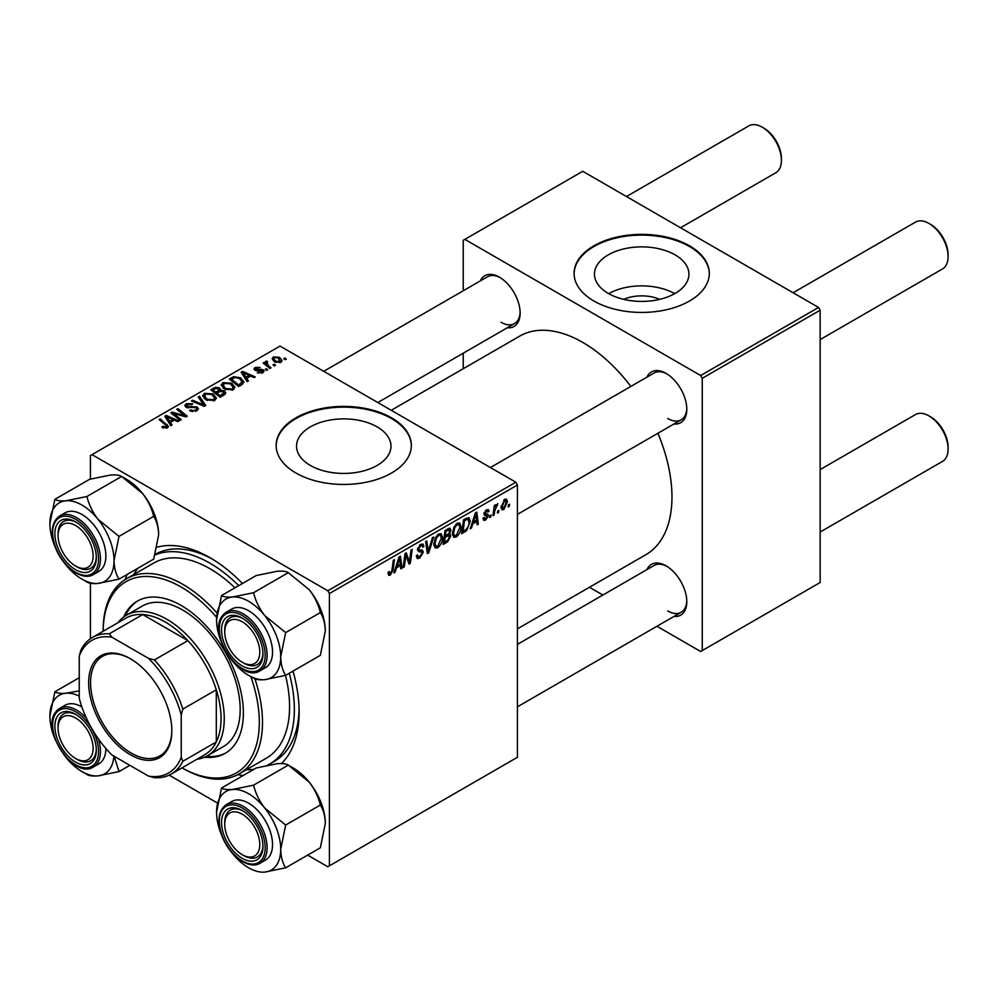 <?xml version="1.0" encoding="UTF-8"?>
<svg xmlns="http://www.w3.org/2000/svg" width="998" height="998" viewBox="0 0 998 998"><rect width="100%" height="100%" fill="white"/><g stroke="black" fill="none" stroke-linecap="round" stroke-linejoin="round"><path stroke-width="1.5" d="M623.688 299.35A29.928 17.278 180 0 1 659.715 299.35M675.097 254.864A47.23 27.27 0 0 0 623.625 248.951A47.23 27.27 0 0 0 594.471 274.138A47.23 27.27 0 0 0 608.306 293.424A47.23 27.27 0 0 0 659.778 299.338A47.23 27.27 0 0 0 688.932 274.138A47.23 27.27 0 0 0 675.097 254.864M674.71 293.649A47.23 27.27 0 0 0 608.693 293.649M689.506 245.807A67.602 39.022 0 0 0 615.828 237.349A67.602 39.022 0 0 0 574.1 273.402A67.602 39.022 0 0 0 593.91 301.009A67.602 39.022 0 0 0 667.575 309.467A67.602 39.022 0 0 0 709.304 273.402A67.602 39.022 0 0 0 689.506 245.807M709.304 273.776A67.602 39.022 0 0 0 689.506 246.543A67.602 39.022 0 0 0 616.128 238.011A67.602 39.022 0 0 0 574.112 273.776M310.353 465.442A47.23 27.27 180 0 1 296.518 446.168A47.23 27.27 180 0 1 325.672 420.969A47.23 27.27 180 0 1 377.144 426.882A47.23 27.27 180 0 1 390.979 446.168A47.23 27.27 180 0 1 361.825 471.355A47.23 27.27 180 0 1 310.353 465.442M391.553 417.838A67.602 39.022 0 0 0 317.888 409.367A67.602 39.022 0 0 0 276.147 445.432A67.602 39.022 0 0 0 295.957 473.027A67.602 39.022 0 0 0 369.622 481.485A67.602 39.022 0 0 0 411.351 445.432A67.602 39.022 0 0 0 391.553 417.838M411.351 445.794A67.602 39.022 0 0 0 391.553 418.574A67.602 39.022 0 0 0 318.175 410.041A67.602 39.022 0 0 0 276.159 445.794M646.929 377.157A29.291 16.916 60 0 1 666.078 373.402L666.078 373.402A29.291 16.916 60 0 1 686.799 409.28A29.291 16.916 60 0 1 673.962 423.988M666.889 373.888A27.046 15.606 -120 0 0 654.152 372.978L490.38 467.538M480.263 280.937A29.291 16.916 60 0 1 499.424 277.182L499.424 277.182A29.291 16.916 60 0 1 520.133 313.06A29.291 16.916 60 0 1 507.308 327.768M500.235 277.669A27.046 15.606 -120 0 0 487.498 276.758L323.726 371.318M646.929 569.596A29.291 16.916 60 0 1 666.078 565.841L666.078 565.841A29.291 16.916 60 0 1 686.799 601.719A29.291 16.916 60 0 1 673.962 616.44M666.889 566.34A27.046 15.606 -120 0 0 654.152 565.429L517.426 644.371M125.149 579.564A126.185 72.854 60 0 1 127.133 574.436M157.16 547.141A126.185 72.854 60 0 1 209.917 557.657L209.917 557.657A126.185 72.854 60 0 1 242.427 583.506M212.337 559.092A119.423 68.949 -120 0 0 155.239 554.352M517.426 628.852L645.843 554.713A126.185 72.854 -120 0 0 657.894 433.269M630.861 386.438A126.185 72.854 -120 0 0 582.745 342.401A126.185 72.854 -120 0 0 519.659 336.151L391.241 410.29M515.829 482.221L517.426 484.991L329.415 593.536L327.818 590.779L515.829 482.221L280.014 346.081L90.419 455.55L90.419 479.09M90.419 583.244L90.419 638.732M329.415 593.536L329.415 865.827L327.818 866.751L307.658 855.111M217.439 803.016L169.173 775.147M461.076 526.757C461.101 530.836 459.479 534.267 456.211 537.049L453.828 537.323L452.393 533.693L453.915 527.106L457.221 523.251L459.716 523.002L461.076 526.757L459.804 526.021M472.827 523.775L471.455 528.079L470.195 528.815L475.372 512.935L476.795 512.124L478.316 524.112L477.156 524.786L476.782 521.492L472.827 523.775L471.992 523.301M390.355 575.073L388.696 575.335L388.172 572.316L389.345 571.48L389.232 572.665L390.43 573.526L391.952 570.22L393.287 560.327L394.472 559.653L393.087 569.895L390.355 575.073L388.085 573.763M388.384 572.166L390.43 573.526M416.316 555.786L419.846 556.535L422.117 553.079L421.817 552.119L418.786 551.669L417.476 549.624L420.595 544.397L422.903 544.047L423.863 546.243L422.69 547.341L422.129 545.706L420.557 545.931L418.636 548.863L419.073 549.761L422.491 550.197L423.277 552.281L419.771 558.094L417.239 558.543L416.316 555.724L417.476 554.9L418.012 556.859L416.328 555.886M421.817 552.119L417.476 549.611M417.638 548.289L419.073 549.761M433.693 536.999L428.828 552.692L427.344 553.553L425.635 541.652L426.807 540.978L428.267 551.17L432.446 537.722L433.693 536.999M442.538 537.46C442.563 541.54 440.941 544.97 437.673 547.752L435.278 548.027L433.843 544.397L435.377 537.81L438.683 533.955L441.178 533.718L442.538 537.46L441.266 536.724M509.579 504.227L509.317 506.223L508.157 506.897L508.394 504.913L509.579 504.227M517.426 484.991L517.426 757.282L329.415 865.827M449.399 528.154L450.934 530.175L449.399 534.204L450.797 536.001L447.591 541.864L443.112 544.446L445.008 530.474L450.235 528.279M448.589 533.73L450.148 534.342M396.493 567.85L395.121 572.153L393.861 572.877L399.038 557.009L400.46 556.198L401.982 568.186L400.822 568.86L400.447 565.567L396.493 567.85L395.657 567.375M405.5 558.306L404.315 566.852L403.142 567.525L405.051 553.541L406.261 552.842L409.454 561.924L411.014 550.098L412.186 549.424L410.303 563.396L409.08 564.095L405.862 555.038L405.5 558.306L404.477 557.707M485.714 520.02L483.681 520.345L482.945 518.274L484.105 517.438L485.776 518.81L487.298 516.502L484.541 515.367L483.968 513.995L486.4 509.928L488.371 509.604L489.032 511.238L487.872 512.074L486.338 511.126L485.128 513.122L487.872 514.357L488.459 515.729L485.714 520.02L482.945 518.411M483.144 518.124L485.776 518.81M487.049 515.816L483.993 514.457M487.872 512.074L485.465 510.627M484.055 513.122L486.188 514.095M466.752 530.487L461.662 533.743L463.546 519.771L469.023 517.65L470.208 521.193L466.752 530.487L465.642 529.851M507.433 501.695L503.815 509.566L501.944 509.778L501.058 507.433L504.726 499.337L506.522 499.15L507.433 501.695L506.023 500.884M498.863 510.415L498.588 512.411L497.441 513.084L497.678 511.101L498.863 510.415M494.709 510.914L494.122 514.993L492.95 515.667L494.322 505.512L495.495 504.838L495.195 506.947L497.865 503.641L494.709 510.914L493.673 510.315M491.041 514.931L490.767 516.927L489.619 517.6L489.856 515.617L491.041 514.931M267.701 369.747L266.553 370.42L265.194 369.36L266.379 368.674L267.701 369.747M275.523 365.231L274.375 365.904L273.015 364.844L274.201 364.158L275.523 365.231M221.232 385.478L222.866 382.596L231.686 383.232L234.942 387.349L233.295 389.781L224.637 389.208L221.194 384.979M248.39 380.899L247.13 381.623L241.154 372.192L242.576 371.381L255.251 376.932L254.091 377.606L250.673 376.071L246.718 378.354L248.39 380.899M224.525 394.684L220.047 397.254L210.778 389.731L215.368 387.299L219.435 387.873L220.62 390.33L224.263 390.829L225.785 392.95L224.525 394.684M220.832 389.607L220.62 391.204M205.763 405.512L204.278 406.361L191.416 400.909L192.589 400.235L203.617 404.914L198.228 396.979L199.475 396.256L205.763 405.512M166.204 428.292L165.631 424.923L159.069 419.584L160.241 418.911L168.475 426.433L167.439 427.805L161.776 427.057L162.799 426.296L166.204 427.007L166.753 426.271L166.753 428.13M181.249 419.659L180.077 420.345L170.82 412.798L172.043 412.099L184.705 415.717L176.796 409.355L177.968 408.681L187.237 416.203L186.015 416.914L173.353 413.309L181.249 419.659M327.818 590.779L92.003 454.626M172.055 424.973L170.795 425.697L164.82 416.266L166.242 415.442L178.916 421.006L177.756 421.68L174.338 420.133L170.384 422.428L172.055 424.973M196.856 410.814L189.62 410.64L190.643 409.891L192.589 410.665L195.62 410.028L196.756 408.644L196.02 407.633L186.077 407.246L184.767 405.55L186.239 403.741L192.726 403.716L191.915 404.602L187.499 404.514L187.162 406.535L197.08 406.91L198.452 408.768L196.856 410.814M186.514 407.471L186.514 405.687L187.162 407.708M202.694 396.181L204.328 393.299L213.135 393.936L216.404 398.065L214.757 400.485L206.099 399.911L202.644 395.682M257.284 372.765L258.145 371.917L261.838 372.129L262.112 370.532L254.952 370.246L253.966 368.923L255.076 367.501L260.179 367.401L256.037 368.125L255.925 369.472L261.127 369.297L263.185 369.809L264.121 371.131L262.798 372.753L257.284 372.765M261.838 373.19L262.112 370.532M256.037 368.125L255.925 370.632M241.89 384.654L238.597 386.55L229.328 379.028L233.669 376.683L240.555 377.818L243.961 382.097L241.89 384.654M280.9 362.299L274.899 362.024L272.117 358.681L273.402 356.922L279.502 357.321L282.11 360.503L280.9 362.299M266.803 362.237L268.4 365.592L271.057 367.813L269.884 368.487L263.148 363.01L264.32 362.336L265.705 363.472L265.755 361.338L266.84 361.051L267.651 362.049L266.391 362.96L266.391 365.655M265.268 362.187L265.755 365.143M286.251 359.043L285.091 359.717L283.731 358.656L284.929 357.97L286.251 359.043M818.56 307.446L820.156 310.203L702.255 378.279L700.658 375.522L818.56 307.446L582.745 171.294L463.247 240.293L463.247 290.755M463.247 353.205L463.247 368.724M702.255 378.279L702.255 650.571L700.658 651.494L656.946 626.257M602.867 595.033L589.431 587.273M702.255 650.571L820.156 582.495L820.156 310.203M700.658 375.522L464.843 239.37M667.674 418.474A27.046 15.606 -120 0 0 681.197 419.821A27.046 15.606 -120 0 0 686.774 408.332M501.008 322.254A27.046 15.606 -120 0 0 514.531 323.589A27.046 15.606 -120 0 0 520.12 312.112M667.674 610.926A27.046 15.606 -120 0 0 681.197 612.261A27.046 15.606 -120 0 0 686.774 600.771M293 671.118A126.185 72.854 60 0 1 299.138 712.198A126.185 72.854 60 0 1 281.473 763.545M243.213 775.496A126.185 72.854 60 0 1 237.786 774.648M267.526 765.241A119.423 68.949 -120 0 0 269.622 764.106L274.4 761.349A119.423 68.949 -120 0 0 299.101 709.391M172.043 413.796L172.043 412.099M184.705 416.553L184.705 415.717M177.968 410.328L177.968 408.681M173.353 414.856L173.353 413.309M166.242 418.499L166.242 415.442M170.384 425.036L170.384 422.428M167.938 418.499L169.71 421.306L172.879 419.484L166.591 416.653L167.938 418.499L167.938 421.193M169.71 423.988L169.71 421.306M166.591 419.06L166.591 416.653M172.879 420.981L172.879 419.484M162.799 427.755L162.799 426.296M163.66 428.154L163.66 426.919M160.241 420.545L160.241 418.911M167.04 428.005L167.04 424.424M190.643 411.151L190.643 409.891M190.992 411.301L190.992 410.103M192.589 411.712L192.589 410.665M195.62 411.388L195.62 410.028M186.239 407.334L186.239 403.741M188.597 407.933L188.597 406.86M197.08 410.689L197.08 406.91M192.589 401.408L192.589 400.235M203.617 406.086L203.617 404.914M199.475 398.851L199.475 396.256M204.328 398.676L204.328 393.299M213.135 395.433L213.135 393.936M204.465 396.144L207.322 399.275L213.535 399.687L214.657 397.965L211.863 394.534L205.588 394.073L204.465 398.788L204.465 396.144M207.322 400.51L207.322 399.275M213.535 401.009L213.535 399.687M215.368 388.596L215.368 387.299M219.435 391.765L219.435 387.873M224.263 394.834L224.263 390.829M213.036 389.931L215.93 392.276L219.236 389.831L219.236 391.877L218.325 388.571L215.032 388.783L213.036 389.931L213.036 391.565M215.93 393.911L215.93 392.276M217.015 394.796L217.015 393.162L220.146 395.707L224.014 392.738L224.014 394.971M220.146 397.204L220.146 395.707M223.402 395.333L223.065 391.478L219.473 391.74L217.015 393.162M258.145 373.165L258.145 371.917M255.076 370.308L255.076 367.501M256.698 370.757L256.698 369.784M261.127 370.258L261.127 369.297M263.185 372.504L263.185 369.809M242.576 374.437L242.576 371.381M246.718 380.962L246.718 378.354M244.285 374.437L246.044 377.232L249.213 375.41L242.926 372.578L244.285 374.437L244.285 377.119M246.044 379.914L246.044 377.232M242.926 374.986L242.926 372.578M249.213 376.907L249.213 375.41M233.669 378.03L233.669 376.683M240.555 379.277L240.555 377.818M231.586 379.228L238.684 385.003L242.202 381.86L239.32 378.442L234.917 377.518L231.586 379.228L231.586 380.862M238.684 386.5L238.684 385.003M240.169 385.64L240.169 384.143M222.866 387.973L222.866 382.596M231.686 384.717L231.686 383.232M223.003 385.44L225.86 388.571L232.072 388.983L233.195 387.261L230.401 383.831L224.126 383.369L223.003 388.085L223.003 385.44M225.86 389.806L225.86 388.571M232.072 390.305L232.072 388.983M273.402 360.964L273.402 356.922M279.502 358.843L279.502 357.321M279.889 362.723L278.33 357.983L274.363 357.534L273.639 358.631L275.935 361.288L279.889 361.713L280.55 360.665L280.55 362.474M275.935 362.524L275.935 361.288M274.201 365.767L274.201 364.158M264.32 363.971L264.32 362.336M265.705 365.093L265.705 363.472M266.84 362.224L266.84 361.051M266.379 370.283L266.379 368.674M284.929 359.579L284.929 357.97M508.306 505.649L509.317 506.223M446.281 541.116L447.591 541.864M448.239 528.616L450.934 530.175M447.865 534.317L450.797 536.001M444.946 530.849L445.956 531.435L445.37 535.789L447.254 534.691L449.137 533.069L449.786 530.899L447.728 528.903M444.36 535.202L445.37 535.789M446.642 529.526L447.94 530.287L445.956 531.435M449.786 530.899L447.94 530.287M444.147 536.837L445.145 537.423L444.509 542.139L447.828 540.155L449.636 536.637L447.516 534.541M443.511 541.552L444.509 542.139M446.306 535.24L447.603 536.001L445.145 537.423M449.636 536.637L447.603 536.001M433.93 545.594L437.673 547.752M436.288 538.271L435.003 543.785L436.001 546.343L437.76 546.193L441.378 537.997L440.392 535.34L438.646 535.489L436.288 538.271L435.402 537.76M433.893 543.149L435.003 543.785M437.511 534.828L438.646 535.489M427.082 551.682L428.828 552.692M426.894 550.385L428.267 551.17M416.328 556.098L419.771 558.094M417.476 549.624L421.58 551.994M420.632 544.384L423.863 546.243M420.383 544.534L423.851 546.53M419.422 545.27L420.557 545.931M417.513 548.962L423.277 552.281M392.077 569.309L393.087 569.895M394.26 571.654L395.121 572.153M400.66 567.425L401.982 568.186M399.15 564.818L400.447 565.567M398.664 561.275L397.129 565.978L400.285 564.157L399.587 558.107L398.664 561.275L397.815 560.776M396.268 565.492L397.129 565.978M398.826 557.67L399.587 558.107M403.304 566.265L404.315 566.852M407.908 561.026L409.454 561.924M408.382 562.286L410.303 563.396M404.914 554.489L405.862 555.038M486.575 509.828L489.032 511.238M484.217 512.585L485.128 513.122M485.39 513.945L488.459 515.729M470.594 527.593L471.455 528.079M476.994 523.351L478.316 524.112M475.485 520.744L476.782 521.492M474.998 517.201L473.464 521.904L476.62 520.083L475.921 514.032L474.998 517.201L474.15 516.702M472.615 521.418L473.464 521.904M475.16 513.596L475.921 514.032M463.658 531.086L464.956 531.834M468.935 520.469L470.208 521.193M464.494 520.731L463.047 531.435L464.544 530.574C467.613 528.466 469.11 525.534 469.048 521.792L467.638 519.122L464.494 520.731L463.496 520.145M462.049 530.849L463.047 531.435M466.153 518.261L468.237 519.234L466.353 518.149M452.468 534.891L456.211 537.049M454.826 527.568L453.541 533.082L454.539 535.639L456.298 535.489L459.916 527.293L458.93 524.636L457.184 524.773L454.826 527.568L453.94 527.056M452.431 532.445L453.541 533.082M456.049 524.125L457.184 524.773M501.083 507.982L503.815 509.566M504.252 499.649L505.662 500.46L504.676 500.534L502.219 506.61L503.828 508.394L506.273 502.356L503.79 500.035M501.146 505.998L502.219 506.61M501.058 507.458L503.828 508.394M497.59 511.837L498.588 512.411M493.124 514.419L494.122 514.993M494.21 506.373L495.195 506.947M496.218 504.689L497.403 505.375M496.056 504.963L496.829 505.412M489.769 516.353L490.767 516.927M243.849 663.171L242.252 662.248A24.788 14.309 -120 0 0 259.779 652.131A24.788 14.309 -120 0 0 242.252 621.779A24.788 14.309 -120 0 0 224.725 631.896A24.788 14.309 -120 0 0 242.252 662.248L243.849 663.171A27.046 15.606 60 0 0 257.372 664.506A27.046 15.606 -120 0 0 260.403 661.686A27.046 15.606 -120 0 0 262.948 653.029A27.046 15.606 60 0 1 257.372 664.506A27.046 15.606 -120 0 1 243.038 662.684M930.573 224.375L928.976 223.452L930.573 224.375A24.788 14.309 60 0 1 948.1 254.739L948.1 256.573A27.046 15.606 -120 0 0 928.976 223.452L928.976 223.452A27.046 15.606 -120 0 0 915.465 222.117L793.111 292.751M820.156 339.582L942.499 268.949A27.046 15.606 -120 0 0 948.1 256.573M224.725 631.896L224.725 630.05A27.046 15.606 60 0 1 230.326 617.675A27.046 15.606 60 0 1 243.075 618.585A27.046 15.606 -120 0 0 230.326 617.675A27.046 15.606 -120 0 0 227.294 620.494A27.046 15.606 -120 0 0 224.75 630.998M930.573 416.827L928.976 415.904L930.573 416.827A24.788 14.309 60 0 1 948.1 447.179L948.1 449.025A27.046 15.606 -120 0 0 928.976 415.904L928.976 415.904A27.046 15.606 -120 0 0 915.465 414.569L820.156 469.584M820.156 532.034L942.499 461.4A27.046 15.606 -120 0 0 948.1 449.025M243.849 855.61L242.252 854.7A24.788 14.309 -120 0 0 259.779 844.57A24.788 14.309 -120 0 0 242.252 814.218A24.788 14.309 -120 0 0 224.725 824.336A24.788 14.309 -120 0 0 242.252 854.7L243.849 855.61A27.046 15.606 60 0 0 257.372 856.958A27.046 15.606 -120 0 0 262.948 845.468A27.046 15.606 60 0 1 257.372 856.958L257.372 856.958A27.046 15.606 -120 0 1 243.038 855.124M224.725 824.336L224.725 822.502A27.046 15.606 60 0 1 230.326 810.126A27.046 15.606 60 0 1 243.075 811.025A27.046 15.606 -120 0 0 230.326 810.126A27.046 15.606 -120 0 0 224.75 823.45M680.536 227.756L775.833 172.729A27.046 15.606 -120 0 0 781.434 160.354L781.434 158.507A24.788 14.309 60 0 0 763.907 128.156L762.322 127.233A27.046 15.606 -120 0 0 748.799 125.898L626.457 196.531M77.183 566.951L75.599 566.028A24.788 14.309 -120 0 0 93.126 555.911A24.788 14.309 -120 0 0 75.599 525.547A24.788 14.309 -120 0 0 58.071 535.677A24.788 14.309 -120 0 0 75.599 566.028L77.183 566.951A27.046 15.606 60 0 0 90.706 568.286A27.046 15.606 -120 0 0 96.295 556.797A27.046 15.606 60 0 1 90.706 568.286A27.046 15.606 -120 0 1 76.372 566.452M58.071 535.677L58.071 533.83A27.046 15.606 60 0 1 63.672 521.455A27.046 15.606 60 0 1 76.409 522.366A27.046 15.606 -120 0 0 63.672 521.455A27.046 15.606 -120 0 0 58.084 534.778M781.434 160.354A27.046 15.606 -120 0 0 762.322 127.233L763.907 128.156M77.183 759.391L75.599 758.48A24.788 14.309 -120 0 0 93.126 748.35A24.788 14.309 -120 0 0 75.599 717.999A24.788 14.309 -120 0 0 58.071 728.116A24.788 14.309 -120 0 0 75.599 758.48L77.183 759.391A27.046 15.606 60 0 0 90.706 760.738A27.046 15.606 -120 0 0 93.75 757.919A27.046 15.606 -120 0 0 96.295 749.249A27.046 15.606 60 0 1 90.706 760.738A27.046 15.606 -120 0 1 76.372 758.904M58.071 728.116L58.071 726.282A27.046 15.606 60 0 1 63.672 713.894A27.046 15.606 60 0 1 76.409 714.805A27.046 15.606 -120 0 0 63.672 713.894A27.046 15.606 -120 0 0 60.629 716.714A27.046 15.606 -120 0 0 58.084 727.23M221.519 595.569L256.212 575.547L277.207 571.255C282.646 570.856 286.339 571.33 288.285 572.677L253.592 592.712L232.596 597.004C227.157 597.403 223.465 596.929 221.519 595.569L216.566 619.82A45.347 26.185 60 0 1 232.596 597.004A45.347 26.185 60 0 1 264.67 615.516C259.193 608.343 255.5 600.746 253.592 592.712M280.7 656.846A45.347 26.185 60 0 1 276.396 672.877A45.347 26.185 60 0 1 264.67 679.663L285.653 675.359C282.559 670.494 280.9 664.319 280.7 656.846L285.653 632.607L264.67 615.516A45.347 26.185 -120 0 1 280.7 656.846M260.191 664.331A29.291 16.916 60 0 1 231.898 656.746A29.291 16.916 60 0 1 224.313 619.696A29.291 16.916 60 0 1 242.252 618.099A29.291 16.916 60 0 1 262.973 653.964A29.291 16.916 60 0 1 260.191 664.331M269.323 664.082A33.795 19.511 -120 0 0 263.185 624.835A33.795 19.511 -120 0 0 231.736 609.067L226.309 612.186A33.795 19.511 60 0 1 257.758 627.967A33.795 19.511 60 0 1 263.909 667.213A33.795 19.511 60 0 1 260.116 670.731L265.53 667.6A33.795 19.511 -120 0 0 269.323 664.082M288.285 572.677L309.28 589.768C314.744 596.941 318.437 604.538 320.346 612.572C323.452 617.438 325.099 623.613 325.311 631.085L320.346 655.337L285.653 675.359M320.346 612.572L285.653 632.607M248.627 675.359L253.592 678.228C255.488 679.576 259.168 680.05 264.67 679.663A45.347 26.185 60 0 1 248.627 675.359A45.347 26.185 60 0 1 232.596 661.138A45.347 26.185 60 0 1 230.363 658.231M309.28 589.768A45.347 26.185 60 0 1 325.311 631.085M222.267 644.197A45.347 26.185 60 0 1 216.566 619.82M221.519 788.021L256.212 767.986L277.207 763.695C282.683 763.308 286.376 763.782 288.285 765.129L309.28 782.207A45.347 26.185 60 0 1 321.019 802.542A45.347 26.185 60 0 1 325.311 823.537L320.346 847.776L285.653 867.811C282.559 862.946 280.9 856.771 280.7 849.298L285.653 825.047L264.67 807.968C259.218 800.858 255.525 793.248 253.592 785.152L232.596 789.455C227.12 789.842 223.427 789.368 221.519 788.021L216.566 812.26A45.347 26.185 60 0 1 232.596 789.455A45.347 26.185 60 0 1 264.67 807.968A45.347 26.185 60 0 1 280.7 849.298A45.347 26.185 60 0 1 264.67 872.102L285.653 867.811M253.592 785.152L288.285 765.129L293.237 767.986A45.347 26.185 60 0 1 309.28 782.207C314.719 789.331 318.412 796.928 320.346 805.024C323.452 809.889 325.099 816.052 325.311 823.537M264.67 872.102A45.347 26.185 -120 0 1 232.596 853.589A45.347 26.185 60 0 1 230.363 850.67M222.267 836.648A45.347 26.185 60 0 1 220.857 833.255A45.347 26.185 60 0 1 216.566 812.26M224.313 836.062A29.291 16.916 60 0 1 224.313 812.147A29.291 16.916 60 0 1 242.252 810.538A29.291 16.916 60 0 1 260.191 832.856A29.291 16.916 60 0 1 262.973 846.416A29.291 16.916 60 0 1 247.616 860.65A29.291 16.916 60 0 1 224.313 836.062M260.116 863.183L265.53 860.051A33.795 19.511 -120 0 0 269.323 828.926A33.795 19.511 -120 0 0 231.736 801.506L226.309 804.638A33.795 19.511 60 0 1 263.909 832.058A33.795 19.511 60 0 1 260.116 863.183C249.126 870.244 229.166 855.548 222.08 836.174C216.791 821.117 218.2 810.601 226.309 804.638M320.346 805.024L285.653 825.047M98.004 519.297A45.347 26.185 60 0 1 109.743 539.631A45.347 26.185 60 0 1 114.034 560.626L118.999 536.388L98.004 519.297C92.565 512.186 88.872 504.576 86.926 496.493L65.93 500.784C60.466 501.171 56.774 500.697 54.865 499.349L49.9 523.601A45.347 26.185 60 0 1 65.93 500.784A45.347 26.185 -120 0 1 98.004 519.297M93.538 544.184A29.291 16.916 60 0 1 96.307 557.745A29.291 16.916 60 0 1 80.95 571.991A29.291 16.916 60 0 1 57.659 547.391A29.291 16.916 60 0 1 57.659 523.476A29.291 16.916 60 0 1 75.599 521.867A29.291 16.916 60 0 1 93.538 544.184M102.669 540.267A33.795 19.511 -120 0 0 65.07 512.835L59.655 515.966A33.795 19.511 60 0 1 97.243 543.386A33.795 19.511 60 0 1 93.45 574.511L98.864 571.38A33.795 19.511 -120 0 0 102.669 540.267M54.865 499.349L89.558 479.327L110.541 475.023C116.017 474.636 119.71 475.11 121.619 476.458L142.614 493.548C148.053 500.659 151.746 508.256 153.692 516.353L118.999 536.388M153.692 516.353C156.786 521.218 158.445 527.393 158.645 534.866A45.347 26.185 60 0 0 142.614 493.548A45.347 26.185 60 0 0 126.584 479.327L121.619 476.458L86.926 496.493M118.999 579.139C115.893 574.274 114.246 568.099 114.034 560.626A45.347 26.185 60 0 1 98.004 583.431L118.999 579.139L153.692 559.117L158.645 534.866M83.832 580.162L86.926 582.009C88.847 583.356 92.54 583.83 98.004 583.431A45.347 26.185 60 0 1 65.93 564.918A45.347 26.185 60 0 1 63.71 562.011M55.614 547.977A45.347 26.185 60 0 1 49.9 523.601M49.9 716.04A45.347 26.185 60 0 1 54.191 700.01A45.347 26.185 60 0 1 65.93 693.236C60.491 693.622 56.799 693.148 54.865 691.801L49.9 716.04A45.347 26.185 -120 0 0 55.601 740.429M57.659 715.915A29.291 16.916 60 0 1 75.599 714.319A29.291 16.916 60 0 1 96.307 750.197A29.291 16.916 60 0 1 93.538 760.551A29.291 16.916 60 0 1 65.244 752.966A29.291 16.916 60 0 1 57.659 715.915M98.278 738.72A33.795 19.511 60 0 1 97.243 763.433A33.795 19.511 60 0 1 93.45 766.951L98.864 763.832A33.795 19.511 -120 0 0 102.669 760.301A33.795 19.511 -120 0 0 105.863 748.475M79.254 677.717L54.865 691.801M79.254 690.878L65.93 693.236A45.347 26.185 60 0 1 79.254 696.093M129.84 765.329L118.999 771.591L114.159 756.272M113.922 756.135A45.347 26.185 60 0 1 98.004 775.883A45.347 26.185 60 0 1 81.973 771.591L86.926 774.448C88.822 775.795 92.515 776.269 98.004 775.883L118.999 771.591M81.873 706.896A33.795 19.511 -120 0 0 65.07 705.287L59.655 708.418A33.795 19.511 60 0 1 86.514 718.348M81.973 771.591A45.347 26.185 60 0 1 65.93 757.37A45.347 26.185 -120 0 1 63.71 754.451M204.565 757.22A87.874 50.736 -120 0 0 225.174 753.353A87.874 50.736 -120 0 0 238.647 682.931A87.874 50.736 -120 0 0 181.237 605.487A87.874 50.736 -120 0 0 137.287 601.145A87.874 50.736 -120 0 0 123.64 617.051M138.098 600.696A87.874 50.736 -120 0 0 125.349 615.866M254.939 678.865A112.662 65.045 60 0 1 239.158 773.899A112.662 65.045 60 0 1 182.821 768.31L182.023 767.849A110.416 63.747 -120 0 0 250.86 676.644M216.628 617.338A110.416 63.747 -120 0 0 181.237 587.098A110.416 63.747 -120 0 0 103.168 631.247L103.156 630.324A112.662 65.045 60 0 1 126.497 578.753A112.662 65.045 60 0 1 182.821 584.329A112.662 65.045 60 0 1 217.053 613.021M239.158 773.899L266.241 758.255A112.662 65.045 -120 0 0 285.528 675.396M234.954 587.822A112.662 65.045 -120 0 0 209.917 568.698A112.662 65.045 -120 0 0 153.58 563.121L126.497 578.753M246.444 769.695A119.423 68.949 -120 0 0 253.916 769.321M269.622 764.106A119.423 68.949 -120 0 0 289.295 673.263M238.709 585.651A119.423 68.949 -120 0 0 209.917 563.171A119.423 68.949 -120 0 0 155.089 554.876M117.964 622.702A81.125 46.831 60 0 1 126.334 615.267L142.265 606.073A81.125 46.831 60 0 1 182.821 610.09A81.125 46.831 60 0 1 235.815 681.572A81.125 46.831 60 0 1 223.39 746.579L207.447 755.773A81.125 46.831 60 0 1 196.831 759.303M137.836 568.261A119.423 68.949 -120 0 0 133.769 574.549M182.821 768.31L182.023 767.849M206.449 756.334A87.874 50.736 -120 0 0 225.96 752.879M88.66 682.669A58.807 33.957 60 0 1 130.251 658.668A58.807 33.957 60 0 1 171.831 730.686A58.807 33.957 60 0 1 130.251 754.7A58.807 33.957 60 0 1 88.66 682.669M130.726 658.942A57.46 33.171 -120 0 0 102.47 656.372A57.46 33.171 -120 0 0 90.569 682.669A57.46 33.171 -120 0 0 115.656 740.504A57.46 33.171 -120 0 0 159.929 755.885A57.46 33.171 -120 0 0 171.831 730.137M126.334 615.267A81.125 46.831 60 0 1 188.847 637.011A81.125 46.831 60 0 1 224.251 718.635A81.125 46.831 60 0 1 207.447 755.773M181.237 757.257L182.821 761.287A78.867 45.534 60 0 1 171.269 774.061L204.727 754.75A78.867 45.534 -120 0 0 216.292 741.963A78.867 45.534 -120 0 0 221.069 718.635A78.867 45.534 -120 0 0 216.292 689.793A78.867 45.534 -120 0 0 187.886 640.616L142.714 614.531A78.867 45.534 -120 0 0 125.86 618.149L92.402 637.46A78.867 45.534 60 0 1 109.244 633.842L111.938 637.235A76.609 44.236 -120 0 0 79.254 656.11L79.254 698.388A76.609 44.236 -120 0 0 111.938 754.987L148.552 776.12A76.609 44.236 -120 0 0 181.237 757.257L181.237 714.98A76.609 44.236 -120 0 0 148.552 658.381L111.938 637.235M148.552 658.381L154.428 659.928L187.886 640.616A78.867 45.534 -120 0 0 142.714 614.531L109.244 633.842M182.821 761.287L216.292 741.963L216.292 689.793L182.821 709.116L181.237 714.98M79.254 656.11L80.85 650.247A78.867 45.534 60 0 1 92.402 637.46M171.269 774.061A78.867 45.534 60 0 1 154.428 777.679L148.552 776.12M154.428 659.928A78.867 45.534 60 0 1 182.821 709.116M177.769 414.681L177.769 413.646M181.923 415.804L181.923 414.806M175.636 416.715L175.636 415.043M191.753 407.608L191.753 406.373M200.311 404.677L200.311 403.454M213.634 389.594L213.634 388.085M217.814 392.701L217.814 391.191M222.317 395.957L222.317 394.447M258.382 370.62L258.382 369.647M232.097 378.928L232.097 377.419M268.4 367.289L268.4 365.592M426.433 547.191L427.88 548.027M417.526 550.272L420.183 551.807M406.074 555.824L407.783 556.822M407.009 558.68L408.868 559.753M464.881 518.997L466.178 519.758M222.517 615.716A33.795 19.511 60 0 1 226.309 612.186L222.242 615.966C207.334 634.029 241.242 683.755 260.116 670.731M262.125 666.726A32.447 18.737 -120 0 0 253.729 625.696A32.447 18.737 -120 0 0 222.392 617.288A32.447 18.737 -120 0 0 230.788 658.331A32.447 18.737 -120 0 0 262.125 666.726M222.392 836.237A32.447 18.737 -120 0 0 253.729 864.019A32.447 18.737 -120 0 0 262.125 832.681A32.447 18.737 -120 0 0 230.788 804.887A32.447 18.737 -120 0 0 222.392 836.237M95.459 544.01A32.447 18.737 -120 0 0 64.121 516.228A32.447 18.737 -120 0 0 55.726 547.565A32.447 18.737 -120 0 0 87.063 575.359A32.447 18.737 -120 0 0 95.459 544.01M55.726 713.52A32.447 18.737 -120 0 0 64.121 754.563A32.447 18.737 -120 0 0 95.459 762.959A32.447 18.737 -120 0 0 87.063 721.916A32.447 18.737 -120 0 0 55.726 713.52M55.851 711.936A33.795 19.511 60 0 1 59.655 708.418L55.576 712.185C40.669 730.262 74.588 779.987 93.45 766.951M196.756 408.644L196.756 410.877M214.657 397.965L214.657 400.535M262.611 371.194L262.611 372.853M255.488 368.836L255.488 370.495M242.202 381.86L242.202 384.467M233.195 387.261L233.195 389.831M273.639 358.631L273.639 361.164M440.392 535.34L438.359 534.155M436.001 546.343L433.881 545.12M422.129 545.706L420.245 544.609M389.594 573.625L388.122 572.777M487.436 510.964L486.038 510.153M485.365 513.933L484.042 513.184M458.93 524.636L456.897 523.451M454.539 535.639L452.418 534.417M517.426 514.369L681.197 419.821M681.197 612.261L517.426 706.809M514.531 323.589L377.805 402.531M59.655 515.966C51.534 521.929 50.125 532.445 55.426 547.503C62.512 566.876 82.46 581.585 93.45 574.511"/></g></svg>
